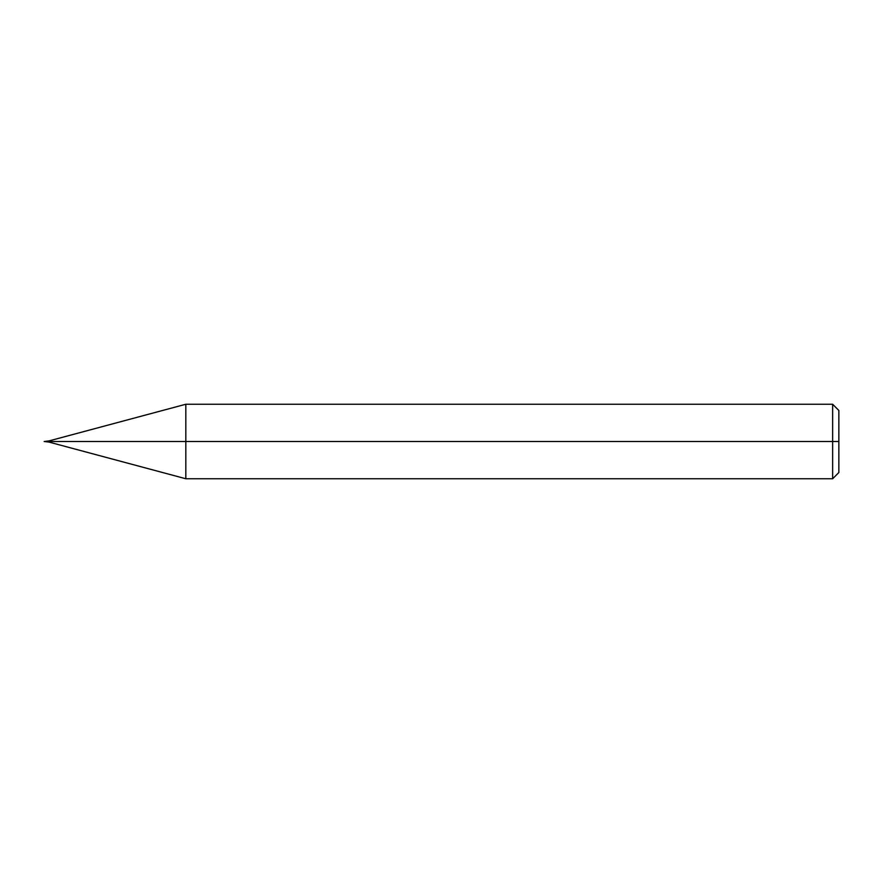 <?xml version="1.0" encoding="UTF-8"?>
<svg xmlns="http://www.w3.org/2000/svg" width="883" height="883" viewBox="0 0 883 883"><rect width="100%" height="100%" fill="white"/><g stroke="black" fill="none" stroke-linecap="round" stroke-linejoin="round"><path stroke-width="1.32" d="M45.784 441.5L44.15 441.5L45.784 441.5M838.85 441.5L838.85 472.537L838.85 410.463L838.85 441.5L832.647 441.5L832.647 404.248L832.647 441.5L185.827 441.5L185.827 404.248L185.827 441.5L46.015 441.5L185.827 441.5L185.827 404.248L185.827 478.752L185.827 441.5L185.827 478.752L185.827 441.5L832.647 441.5L832.647 404.248L832.647 478.752L832.647 441.5L832.647 478.752L832.647 441.5L838.85 441.5L838.85 472.537L838.85 441.5M832.636 404.248L185.827 404.248L49.117 440.882L44.15 441.5L49.117 442.118L185.827 478.752L832.636 478.752M832.647 404.248L838.85 410.463M832.647 478.752L838.85 472.537"/></g></svg>
